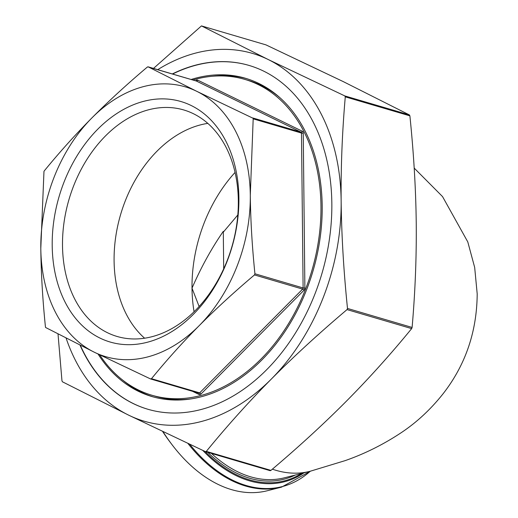 <?xml version="1.0" encoding="UTF-8"?>
<svg xmlns="http://www.w3.org/2000/svg" width="518" height="518" viewBox="0 0 518 518"><rect width="100%" height="100%" fill="white"/><g stroke="black" fill="none" stroke-linecap="round" stroke-linejoin="round"><path stroke-width="0.78" d="M223.692 268.848L223.297 231.358C211.474 248.446 201.049 267.385 192.01 288.157L199.126 306.514M172.313 73.951A179.202 128.742 106.4 0 1 248.964 65.41A179.202 128.742 106.4 0 1 331.837 203.464A179.202 128.742 106.4 0 1 147.811 409.239A179.202 128.742 106.4 0 1 80.044 345.189M80.355 345.344A179.202 128.742 -73.6 0 0 147.954 409.278M98.096 354.066A165.864 119.159 -73.6 0 0 151.858 396.529A165.864 119.159 -73.6 0 0 322.19 206.067A165.864 119.159 -73.6 0 0 245.48 78.283A165.864 119.159 -73.6 0 0 191.129 79.487M123.096 380.426A165.864 119.159 -73.6 0 0 153.25 396.924M279.681 97.488A164.614 118.266 -73.6 0 0 247.908 80.303L244.846 79.403A164.614 118.266 -73.6 0 0 192.864 79.999M99.696 354.843A164.614 118.266 -73.6 0 0 151.929 395.247A164.614 118.266 -73.6 0 0 320.979 206.222A164.614 118.266 -73.6 0 0 244.846 79.403M151.606 336.797A118.052 84.816 106.4 0 1 117.1 336.467A118.052 84.816 106.4 0 1 64.038 222.377A118.052 84.816 106.4 0 1 149.229 109.622A118.052 84.816 106.4 0 1 183.735 109.952A118.052 84.816 106.4 0 1 236.797 224.041A118.052 84.816 106.4 0 1 151.606 336.797M207.809 123.381A118.052 84.816 -73.6 0 0 200.816 124.799A118.052 84.816 -73.6 0 0 119.38 218.978A118.052 84.816 -73.6 0 0 144.613 338.215M146.814 342.385A125.35 90.054 -73.6 0 0 238.895 198.096A125.35 90.054 -73.6 0 0 144.289 101.172A125.35 90.054 -73.6 0 0 52.201 245.461A125.35 90.054 -73.6 0 0 146.814 342.385M205.62 451.683L270.001 470.629L270.933 470.389C298.653 446.963 323.854 423.847 346.529 401.042C369.146 378.218 390.85 354.072 411.655 328.606L412.108 327.447C415.19 291.984 416.563 257.232 416.239 223.193C415.85 189.135 413.733 153.354 409.893 115.857L409.414 114.931L343.181 81.566L265.941 44.872L201.463 25.9L268.097 59.473L344.807 95.921L345.279 96.847C342.197 132.31 340.825 167.061 341.148 201.101C341.537 235.159 343.654 270.94 347.494 308.443L347.041 309.602C319.315 333.029 294.114 356.144 271.445 378.949C248.828 401.774 227.117 425.919 206.319 451.385L205.387 451.618L128.684 415.171L62.451 381.805L61.972 380.879L58.029 334.078M43.972 171.419L44.276 170.882C59.337 152.434 75.227 134.764 91.951 117.864C108.748 100.991 127.188 84.071 147.28 67.107L148.206 66.867L196.691 91.291L253.205 118.331L250.291 195.202C250.589 220.415 252.136 246.607 254.927 273.769L254.474 274.928C234.389 291.893 215.948 308.812 199.152 325.692A140.65 101.049 -73.6 0 0 250.291 195.202A140.65 101.049 -73.6 0 0 196.691 91.291A140.65 101.049 -73.6 0 0 91.951 117.864A140.65 101.049 -73.6 0 0 40.805 248.355L43.972 171.419M45.603 327.493L45.442 326.916C42.651 299.754 41.103 273.562 40.805 248.355A140.65 101.049 -73.6 0 0 94.406 352.266A140.65 101.049 -73.6 0 0 199.152 325.692C182.427 342.586 166.531 360.256 151.476 378.703L150.544 378.943L94.406 352.266L45.603 327.493M151.042 378.995L150.544 378.943M147.772 66.835L196.387 81.041A1.25 0.9 -73.6 0 0 196.283 81.002A1.25 0.9 -73.6 0 0 196.18 80.983M270.001 470.629L270.435 470.661M205.886 451.67L205.387 451.618M187.963 443.486A152.111 97.365 75.8 0 0 281.533 487.134L267.437 490.708A152.111 97.365 -104.2 0 1 172.086 444.761A152.111 97.365 -104.2 0 1 163.034 431.714M66.129 338.202A191.699 137.723 -73.6 0 0 128.684 415.171A191.699 137.723 -73.6 0 0 271.445 378.949A191.699 137.723 -73.6 0 0 341.148 201.101A191.699 137.723 -73.6 0 0 268.097 59.473A191.699 137.723 -73.6 0 0 157.731 69.658M162.665 431.539A147.248 94.257 75.8 0 0 170.318 442.437L172.086 444.761M151.929 395.247L154.992 396.147A164.614 118.266 -73.6 0 0 191.006 398.905M246.866 78.704A165.864 119.159 -73.6 0 0 212.581 76.25M249.106 65.449A179.202 128.742 -73.6 0 0 172.591 74.035M153.496 68.415L201.463 25.9M414.193 168.091L442.54 196.594L467.793 241.925L474.676 267.443L477.195 293.855C476.916 331.403 465.656 364.568 443.414 393.35C430.944 409.155 416.873 422.274 401.191 432.705C383.378 444.509 364.666 453.826 345.046 460.664L309.868 471.348A143.777 92.029 -104.2 0 1 272.371 469.166M194.075 311.745A129.189 92.813 106.4 0 1 192.01 288.157A129.189 92.813 106.4 0 1 235.062 172.423M347.041 309.602L411.655 328.606M192.489 391.291L199.1 394.522A1.25 0.861 116 0 0 199.177 393.628A1.25 0.861 116 0 0 198.821 393.149A1.25 0.9 -73.6 0 0 199.19 393.156A1.25 0.9 -73.6 0 0 199.65 392.877A1.25 0.524 -135.2 0 1 200.382 393.324A1.25 0.524 -135.2 0 1 200.965 394.049L303.962 290.268A1.25 0.524 44.8 0 0 303.386 289.543A1.25 0.524 44.8 0 0 302.654 289.102A1.25 0.9 -73.6 0 0 302.991 288.578A1.25 0.9 -73.6 0 0 303.108 287.943A1.25 0.343 179.4 0 0 303.969 288.047A1.25 0.343 179.4 0 0 304.875 287.95L303.25 133.074A1.25 0.343 -0.6 0 1 302.35 133.171A1.25 0.343 -0.6 0 1 301.489 133.068A1.25 0.9 -73.6 0 0 301.353 132.498A1.25 0.9 -73.6 0 0 301.01 132.142A1.25 0.861 116 0 0 301.735 131.973A1.25 0.861 116 0 0 302.298 131.229L197.675 80.128A1.25 0.861 -64 0 1 197.112 80.873A1.25 0.861 -64 0 1 196.387 81.041L301.01 132.142L252.829 117.968M150.77 379.008L198.724 393.117A1.25 0.9 -73.6 0 0 198.821 393.156L150.66 378.982M254.474 274.928L302.654 289.102L199.65 392.877L151.476 378.703M253.308 118.894L301.489 133.068L303.108 287.943L254.927 273.769M345.279 96.847L409.893 115.857M309.868 471.348L284.421 477.803A143.777 92.029 -104.2 0 1 211.435 453.405M301.67 473.426A146.73 93.92 -104.2 0 1 205.076 451.476M202.803 450.414A147.617 94.49 75.8 0 0 303.969 472.843M310.25 471.25A151.748 97.131 -104.2 0 1 189.756 444.327M207.737 452.318A145.027 92.832 75.8 0 0 295.279 475.045M270.933 470.389L206.319 451.385M409.414 114.931L344.807 95.921M412.108 327.447L347.494 308.443M197.675 80.128A2.499 1.794 -73.6 0 0 195.817 80.601M303.25 133.074A2.499 1.794 -73.6 0 0 302.298 131.229M199.1 394.522A2.499 1.794 -73.6 0 0 200.965 394.049M303.962 290.268A2.499 1.794 -73.6 0 0 304.875 287.95M223.303 232.148L237.82 214.97M196.283 81.002L148.122 66.835M270.092 470.661L205.504 451.664M281.533 487.134L310.47 471.192"/></g></svg>

